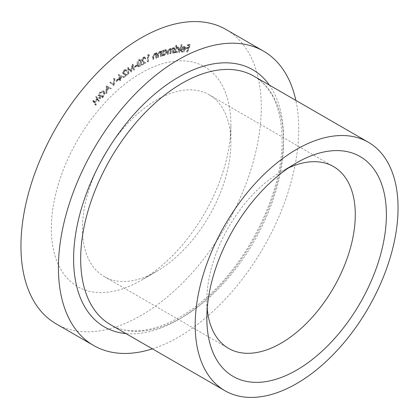 <?xml version="1.0" encoding="UTF-8"?>
<svg xmlns="http://www.w3.org/2000/svg" width="419" height="419" viewBox="0 0 419 419"><rect width="100%" height="100%" fill="white"/><g stroke="black" fill="none" stroke-linecap="round" stroke-linejoin="round"><path stroke-width="0.31" stroke-dasharray="2.1 1.57" d="M288.471 167.951A104.96 60.598 120 0 0 281.065 171.8L296.615 162.823M156.664 271.376L156.664 271.376A104.96 60.598 120 0 0 230.879 142.827A104.96 60.598 120 0 0 209.144 94.778A104.96 60.598 120 0 0 156.664 99.973A104.96 60.598 120 0 0 88.095 192.468A104.96 60.598 120 0 0 104.184 276.571A104.96 60.598 120 0 0 156.664 271.376L141.114 280.353A126.952 73.299 120 0 0 230.879 124.867A126.952 73.299 120 0 0 141.114 73.042A126.952 73.299 120 0 0 51.343 228.523A126.952 73.299 120 0 0 141.114 280.353L156.664 271.376M56.146 323.866A169.936 98.114 120 0 0 187.099 278.336A169.936 98.114 120 0 0 261.278 107.322A169.936 98.114 120 0 0 226.082 29.529M152.411 348.854A169.936 98.114 120 0 0 298.737 128.947A169.936 98.114 120 0 0 295.856 100.398M182.213 51.28L181.705 51.16L182.92 51.689L181.207 50.055L180.699 50.374L181.301 51.767L181.966 51.909C183.208 51.726 184.161 50.772 184.826 49.044L184.983 47.253L184.465 46.436L183.826 46.3L181.961 47.394L180.95 49.233L184.318 49.102L182.213 51.28M176.441 45.142L175.949 45.21L173.895 52.574L174.388 52.506L174.639 51.595L175.173 52.317L175.901 52.433C177.169 52.092 178.091 51.071 178.662 49.363L178.175 46.97L177.441 46.855L175.598 48.169L176.441 45.142L177.148 45.551L175.949 45.21M163.295 50.18L162.787 50.332L161.813 55.523L162.321 55.371L162.488 54.48L162.944 54.968L163.908 55.025L166.479 51.668L165.903 49.625L164.918 49.568L163.117 51.134L163.295 50.18L164.002 50.589L162.787 50.332M155.978 57.633L156.538 52.59L156.015 52.81L155.91 53.716L155.512 53.323L154.496 53.323L152.699 56.534L152.411 59.131L152.935 58.911L153.391 55.313L154.532 53.878L155.287 53.873L155.737 54.664L155.454 57.853L155.978 57.633L156.685 58.042L157.245 52.998L156.538 52.59M143.303 57.67L144.167 57.586L144.565 58.545L145.105 58.251L144.555 56.953L143.288 57.068L141.528 59.964L142.591 61.708L143.947 62.693L141.371 64.112L141.36 64.741L145.147 62.651L143.068 61.137L142.067 59.681L143.303 57.67L144.874 57.995L145.273 58.953L144.565 58.545M136.421 65.563L136.395 65.045L134.305 66.385L134.331 66.904L136.421 65.563L137.128 65.972L137.097 65.453L136.395 65.045M124.071 70.434L125.15 70.188L125.564 70.863L126.093 70.46L125.559 69.559L123.956 69.91L122.542 72.943L123.139 73.854L125.574 74.692L123.05 76.646L123.139 77.206L126.857 74.331L123.516 73.22L123.076 72.545L124.071 70.434L124.778 70.842L125.857 70.596L126.271 71.272L125.564 70.863M117.933 79.291L117.818 78.84L115.791 80.6L115.901 81.056L117.933 79.291L118.64 79.699L117.818 78.84M106.29 85.607L105.609 93.165L106.175 92.604L106.379 90.137L108.647 87.88L110.097 88.697L110.689 88.11L106.159 85.738M98.675 100.712L96.124 96.459L95.626 97.04L96.695 98.826L94.17 101.78L93.102 99.994L92.604 100.576L95.155 104.834L95.652 104.247L94.422 102.194L96.946 99.24L98.172 101.298L98.675 100.712L99.382 101.12L96.831 96.868L96.124 96.459M99.947 92.07L98.036 95.495L98.596 95.406L100.151 92.547L102.906 91.499L103.383 92.028C103.818 93.458 103.352 94.977 101.99 96.58C100.9 97.711 100.005 97.946 99.308 97.276L100.937 95.516L100.722 95.071L98.517 97.454L99.193 98.24L102.215 97.004L104.038 93.699L103.922 91.457L103.32 90.776L99.947 92.07L100.654 92.479L98.743 95.904L98.036 95.495M98.743 95.904L99.303 95.815L100.859 92.955L103.613 91.908L104.09 92.437C104.525 93.866 104.059 95.385 102.697 96.988C101.608 98.119 100.712 98.355 100.015 97.685L99.308 97.276L100.015 97.685L101.644 95.925L100.937 95.516M113.591 85.424L114.287 78.091L113.711 78.625L113.177 84.292L110.155 81.904L109.574 82.438L114.298 85.832L114.995 78.5L114.287 78.091M122.364 76.289L118.263 74.435L119.085 78.369L118.425 78.913L118.535 79.453L119.2 78.908L119.478 80.218L120.023 79.767L119.75 78.453L122.364 76.289L123.071 76.698L118.373 74.346M133.232 69.837L133.761 69.46L132.378 63.976L130.534 70.57L127.727 67.244L127.533 73.838L128.078 73.456L128.188 68.758L130.712 71.607L132.257 65.862L133.232 69.837L133.939 70.245L134.468 69.868L133.761 69.46M138.961 66.338C140.36 65.065 140.962 63.578 140.768 61.865L140.046 59.514L138.825 59.65C137.411 60.923 136.788 62.426 136.961 64.159L137.715 66.474L138.961 66.338L139.668 66.747C141.067 65.474 141.669 63.987 141.475 62.274L140.768 61.865M148.928 54.91L148.63 54.423L147.535 54.973L147.163 61.63L147.718 61.352L148.054 55.35L148.928 54.91L149.635 55.318L148.63 54.423M160.634 55.916L161.394 50.804L160.87 50.992L160.734 51.909L160.299 51.437L159.372 51.406L157.492 54.559L157.104 57.194L157.617 57.005L158.214 53.365L159.388 51.977L160.079 51.998L160.524 52.867L160.116 56.104L160.634 55.916L161.341 56.324L162.101 51.212L161.394 50.804M172.78 52.768L174.011 47.515L173.508 47.625L173.293 48.531L172.838 47.86L173.545 48.269L172.188 47.782L170.648 49.311L170.14 48.447L169.491 48.368L167.569 51.181L166.898 54.046L167.411 53.936L168.082 51.066L169.438 49.002L170.643 49.468L169.438 49.002C170.35 49.112 170.559 49.913 170.077 51.401L169.601 53.459L170.104 53.349L170.732 50.662L172.13 48.421L173.319 48.887L172.13 48.421C173.005 48.504 173.23 49.248 172.801 50.652L172.282 52.878L173.487 53.176L174.718 47.923L174.011 47.515M179.285 51.898L181.521 44.55L181.034 44.592L178.798 51.94L179.992 52.307L182.228 44.959L181.521 44.55M187.036 51.752L189.629 44.529L187.146 44.461L186.89 45.173L188.88 45.226L188.068 47.488L186.078 47.431L185.821 48.143L187.817 48.195L186.544 51.741L187.743 52.16L190.336 44.938L189.629 44.529M296.615 162.818L281.065 171.8A104.96 60.598 120 0 0 206.85 300.35A104.96 60.598 120 0 0 207.222 308.683M96.831 96.868L96.333 97.449L95.626 97.04M96.333 97.449L97.402 99.235L96.695 98.826M97.402 99.235L94.877 102.184L94.17 101.78M94.877 102.184L93.809 100.403L93.102 99.994M93.809 100.403L93.311 100.984L92.604 100.576M93.311 100.984L95.862 105.242L95.155 104.834M95.862 105.242L96.36 104.656L95.652 104.247M96.36 104.656L95.129 102.603L94.422 102.194M95.129 102.603L97.653 99.649L96.946 99.24M97.653 99.649L98.879 101.707L98.172 101.298M98.879 101.707L99.382 101.12M99.303 95.815L98.596 95.406M100.859 92.955L100.151 92.547M104.09 92.437L103.383 92.028M102.697 96.988L101.99 96.58M101.644 95.925L100.722 95.071M101.429 95.48L99.224 97.863L98.517 97.454M99.224 97.863L99.9 98.648L102.922 97.412L102.215 97.004M102.922 97.412L104.745 94.107L104.038 93.699M104.745 94.107L104.63 91.866L103.922 91.457M104.63 91.866L104.027 91.185L100.654 92.479M106.866 86.146L106.316 93.573L105.609 93.165M106.316 93.573L106.882 93.013L106.175 92.604M106.882 93.013L107.086 90.546L106.379 90.137M107.086 90.546L109.354 88.289L108.647 87.88M109.354 88.289L110.097 88.697M110.805 89.106L111.391 88.519L110.689 88.11M111.391 88.519L106.997 86.015M107.133 89.834L107.337 87.136L108.935 88.042L107.133 89.834L106.426 89.425L106.63 86.728L108.228 87.634L106.426 89.425M107.337 87.136L106.63 86.728M108.935 88.042L108.228 87.634M114.995 78.5L114.418 79.034L113.711 78.625M114.418 79.034L113.884 84.701L113.177 84.292M113.884 84.701L110.155 81.904M110.862 82.313L110.281 82.842L109.574 82.438M110.281 82.842L113.476 85.534M118.525 79.249L116.498 81.008L115.791 80.6M116.498 81.008L116.608 81.464L115.901 81.056M116.608 81.464L118.64 79.699M119.08 74.755L118.263 74.435M118.97 74.844L119.792 78.777L119.085 78.369M119.792 78.777L119.132 79.322L118.425 78.913M119.132 79.322L119.242 79.861L118.535 79.453M119.242 79.861L119.907 79.317L119.2 78.908M119.907 79.317L120.185 80.626L119.478 80.218M120.185 80.626L120.73 80.176L120.023 79.767M120.73 80.176L120.452 78.861L119.75 78.453M120.452 78.861L123.071 76.698M119.85 75.97L121.955 76.991L120.342 78.322L119.85 75.97L119.143 75.561L121.248 76.583L119.635 77.913L119.143 75.561M121.955 76.991L121.248 76.583M120.342 78.322L119.635 77.913M126.271 71.272L126.8 70.869L126.093 70.46M126.8 70.869L126.266 69.968L124.663 70.313L123.956 69.91M124.663 70.313L123.249 73.351L122.542 72.943M123.249 73.351L123.846 74.263L125.574 74.692M126.281 75.101L123.757 77.054L123.05 76.646M123.757 77.054L123.846 77.615L123.139 77.206M123.846 77.615L127.565 74.739L126.857 74.331M127.565 74.739L124.223 73.629L123.076 72.545M123.783 72.953L124.778 70.842M134.468 69.868L133.085 64.385L132.378 63.976M133.085 64.385L132.289 64.039M132.996 64.447L131.241 70.979L130.534 70.57M131.241 70.979L127.816 67.181M128.523 67.59L127.727 67.244M128.434 67.653L128.24 74.247L127.533 73.838M128.24 74.247L128.785 73.864L128.078 73.456M128.785 73.864L128.895 69.166L128.188 68.758M128.895 69.166L131.278 72.11L130.571 71.701M131.278 72.11L130.712 71.607M131.419 72.016L132.964 66.27L132.257 65.862M132.964 66.27L133.939 70.245M137.097 65.453L135.012 66.794L134.305 66.385M135.012 66.794L135.038 67.312L134.331 66.904M135.038 67.312L137.128 65.972M141.475 62.274L140.753 59.922L139.532 60.053L138.825 59.65M139.532 60.053C138.118 61.331 137.495 62.834 137.668 64.568L136.961 64.159M137.668 64.568L138.422 66.883L139.668 66.747M138.191 64.269L139.527 60.671L140.381 60.598L140.946 62.604L139.637 66.181L138.794 66.265L138.432 65.778L138.191 64.269L137.484 63.861L138.82 60.268L139.679 60.189L140.239 62.195L138.93 65.773L138.087 65.856L137.484 63.861M139.527 60.671L138.82 60.268M140.946 62.604L140.239 62.195M138.432 65.778L137.725 65.369M139.637 66.181L138.93 65.773M145.273 58.953L145.812 58.66L145.105 58.251M145.812 58.66L145.262 57.356L143.995 57.476L143.288 57.068M143.995 57.476L142.235 60.373L141.528 59.964M142.235 60.373L143.298 62.117L144.655 63.101L143.947 62.693M144.655 63.101L142.078 64.521L141.371 64.112M142.078 64.521L142.067 65.149L141.36 64.741M142.067 65.149L145.854 63.06L145.147 62.651M145.854 63.06L142.067 59.681M142.774 60.09L144.01 58.079M149.337 54.831L148.242 55.381L147.535 54.973M148.242 55.381L147.87 62.038L147.163 61.63M147.87 62.038L148.426 61.761L147.718 61.352M148.426 61.761L148.761 55.753L148.054 55.35M148.761 55.753L149.635 55.318M157.245 52.998L156.716 53.218L156.015 52.81M156.716 53.218L156.617 54.124L155.91 53.716M156.617 54.124L154.496 53.323M155.203 53.732L153.406 56.942L153.118 59.54L152.411 59.131M153.118 59.54L153.642 59.32L152.935 58.911M153.642 59.32L154.098 55.722L153.391 55.313M154.098 55.722L155.239 54.287L154.532 53.878M155.239 54.287L155.994 54.281L156.439 55.072L155.737 54.664M156.439 55.072L156.161 58.262L155.454 57.853M156.161 58.262L156.685 58.042M162.101 51.212L161.577 51.401L160.87 50.992M161.577 51.401L161.441 52.317L160.734 51.909M161.441 52.317L159.372 51.406M160.079 51.815L158.199 54.968L157.492 54.559M158.199 54.968L157.811 57.602L157.104 57.194M157.811 57.602L158.324 57.413L157.617 57.005M158.324 57.413L158.921 53.773L158.214 53.365M158.921 53.773L160.095 52.385L159.388 51.977M160.095 52.385L160.786 52.406L161.231 53.276L160.524 52.867M161.231 53.276L160.817 56.513L160.116 56.104M160.817 56.513L161.341 56.324M163.494 50.736L162.52 55.931L161.813 55.523M162.52 55.931L163.028 55.779L162.321 55.371M163.028 55.779L163.195 54.889L162.488 54.48M163.195 54.889L163.651 55.376L164.615 55.434L163.908 55.025M164.615 55.434L167.186 52.076L166.479 51.668M167.186 52.076L166.61 50.034L164.918 49.568M165.625 49.976L163.824 51.542L163.117 51.134M163.824 51.542L164.002 50.589M164.677 54.837L163.881 54.779L163.478 53.223L165.463 50.631L166.233 50.683L166.662 52.255L164.677 54.837L163.174 54.37L162.771 52.815L164.756 50.228L165.526 50.275L165.955 51.846L163.97 54.433M163.478 53.223L162.771 52.815M165.463 50.631L164.756 50.228M166.662 52.255L165.955 51.846M174.718 47.923L173.508 47.625M174.215 48.033L174 48.939L173.293 48.531M174 48.939L173.628 48.326L172.188 47.782M172.895 48.19L171.355 49.72L170.648 49.311M171.355 49.72L170.847 48.855L169.491 48.368M170.198 48.777L168.276 51.589L167.605 54.454L166.898 54.046M167.605 54.454L168.119 54.344L167.411 53.936M168.119 54.344L168.789 51.474L170.145 49.411C171.057 49.521 171.266 50.322 170.784 51.809L170.308 53.868L169.601 53.459M170.308 53.868L170.811 53.758L170.104 53.349M170.811 53.758L171.439 51.066L172.838 48.824C173.712 48.913 173.932 49.657 173.508 51.06L172.984 53.286L172.282 52.878M172.984 53.286L173.487 53.176M176.656 45.619L174.603 52.977L173.895 52.574M174.603 52.977L175.095 52.914L174.388 52.506M175.095 52.914L175.346 52.003L174.639 51.595M175.346 52.003L175.901 52.433M176.609 52.841C177.876 52.501 178.798 51.479 179.369 49.772L178.662 49.363M179.369 49.772L178.882 47.378L177.441 46.855M178.148 47.263L176.305 48.578L175.598 48.169M176.305 48.578L177.148 45.551M176.729 52.223L176.148 52.124L175.797 50.29L177.923 47.923L178.499 48.017L178.861 49.861L176.729 52.223L175.441 51.715L175.09 49.882L177.216 47.52L177.792 47.609L178.154 49.452L176.022 51.815M175.797 50.29L175.09 49.882M177.923 47.923L177.216 47.52M178.861 49.861L178.154 49.452M182.228 44.959L181.034 44.592M181.741 45.001L179.505 52.344L178.798 51.94M179.505 52.344L179.992 52.307M181.914 50.463L181.406 50.783L182.008 52.176L182.674 52.317C183.915 52.134 184.868 51.181 185.533 49.452L185.69 47.661L185.172 46.844L184.533 46.708L182.668 47.803L181.657 49.641L185.025 49.51L182.92 51.689L181.207 50.055M181.406 50.783L180.699 50.374M182.674 52.317L181.966 51.909M185.533 49.452L184.826 49.044M185.69 47.661L184.983 47.253M184.533 46.708L183.826 46.3M182.668 47.803L181.961 47.394M181.657 49.641L180.95 49.233M185.025 49.51L184.318 49.102M185.172 48.918L182.38 49.028L184.313 47.368L185.093 47.834L185.172 48.918L184.465 48.51L181.678 48.62L183.606 46.959L184.386 47.426L184.465 48.51M184.313 47.368L185.093 47.834L184.313 47.368M182.38 49.028L181.678 48.62M190.336 44.938L187.853 44.87L187.146 44.461M187.853 44.87L187.597 45.582L186.89 45.173M187.597 45.582L189.587 45.634L188.88 45.226M189.587 45.634L188.775 47.892L188.068 47.488M188.775 47.892L186.785 47.839L186.078 47.431M186.785 47.839L186.528 48.552L185.821 48.143M186.528 48.552L188.524 48.604L187.817 48.195M188.524 48.604L187.251 52.145L186.544 51.741M187.251 52.145L187.743 52.16M110.386 324.594A143.445 82.821 120 0 0 220.928 286.161A143.445 82.821 120 0 0 283.543 141.805A143.445 82.821 120 0 0 253.83 76.138C272.031 86.911 281.448 108.123 282.076 139.763C282.893 191.022 249.855 260.016 206.064 297.925C171.486 329.046 133.279 338.589 110.386 324.594M269.396 85.125A148.446 85.706 -60 0 1 283.543 137.725A148.446 85.706 -60 0 1 230.989 273.078A148.446 85.706 -60 0 1 125.951 333.582M124.673 74.598L123.966 74.189M125.087 73.969L124.38 73.561M143.298 62.117L142.591 61.708M143.775 61.546L143.068 61.137M153.406 56.942L152.699 56.534M153.909 56.911L153.202 56.502M156.366 56.413L155.659 56.005M158.686 54.973L157.979 54.564M161.1 54.638L160.393 54.229M168.276 51.589L167.569 51.181M168.789 51.474L168.082 51.066M170.784 51.809L170.077 51.401M171.439 51.066L170.732 50.662M173.508 51.06L172.801 50.652M209.144 94.778L333.55 166.6M230.879 142.827L230.879 124.867M104.184 276.571L228.585 348.399M206.85 300.35L206.85 318.304M102.906 91.499L103.613 91.908M99.193 98.24L99.9 98.648M103.32 90.776L104.027 91.185M125.15 70.188L125.857 70.596M125.559 69.559L126.266 69.968M123.139 73.854L123.846 74.263M123.516 73.22L124.223 73.629M140.046 59.514L140.753 59.922M137.715 66.474L138.422 66.883M139.679 60.189L140.381 60.598M138.087 65.856L138.794 66.265M144.167 57.586L144.874 57.995M144.555 56.953L145.262 57.356M155.512 53.323L156.219 53.732M155.287 53.873L155.994 54.281M160.299 51.437L161.006 51.841M160.079 51.998L160.786 52.406M162.944 54.968L163.651 55.376M165.903 49.625L166.61 50.034M163.174 54.37L163.881 54.779M165.526 50.275L166.233 50.683M170.14 48.447L170.847 48.855M175.173 52.317L175.88 52.726M178.175 46.97L178.882 47.378M175.441 51.715L176.148 52.124M177.792 47.609L178.499 48.017M181.301 51.767L182.008 52.176M184.465 46.436L185.172 46.844M184.067 47.054L184.774 47.462"/><path stroke-width="0.63" d="M296.615 162.823L296.621 162.818A126.952 73.299 120 0 0 296.615 162.818A126.952 73.299 120 0 0 206.85 318.304A126.952 73.299 120 0 0 296.621 370.134A126.952 73.299 120 0 0 386.386 214.648A126.952 73.299 120 0 0 296.621 162.818M207.222 308.683A104.96 60.598 120 0 0 228.585 348.399A104.96 60.598 120 0 0 281.065 343.198A104.96 60.598 120 0 0 349.635 250.709A104.96 60.598 120 0 0 333.55 166.6A104.96 60.598 120 0 0 288.471 167.951M398.05 207.913A143.445 82.821 120 0 0 368.343 142.251A143.445 82.821 120 0 0 257.8 180.678A143.445 82.821 120 0 0 195.186 325.039A143.445 82.821 120 0 0 224.898 390.707A143.445 82.821 120 0 0 335.436 352.274A143.445 82.821 120 0 0 398.05 207.913M295.856 100.398A169.936 98.114 120 0 0 263.546 51.155L226.082 29.529A169.936 98.114 120 0 0 95.129 75.053A169.936 98.114 120 0 0 20.95 246.073A169.936 98.114 120 0 0 56.146 323.866L93.61 345.497A169.936 98.114 120 0 0 152.411 348.854M263.546 51.155A169.936 98.114 120 0 0 132.593 96.684A169.936 98.114 120 0 0 58.414 267.699A169.936 98.114 120 0 0 93.61 345.497M368.343 142.251L253.83 76.138A143.445 82.821 120 0 0 143.293 114.57A143.445 82.821 120 0 0 80.678 258.926A143.445 82.821 120 0 0 110.386 324.594L224.898 390.707M125.951 333.582A148.446 85.706 -60 0 1 73.608 258.926A148.446 85.706 -60 0 1 151.327 97.004A148.446 85.706 -60 0 1 269.396 85.125"/></g></svg>
